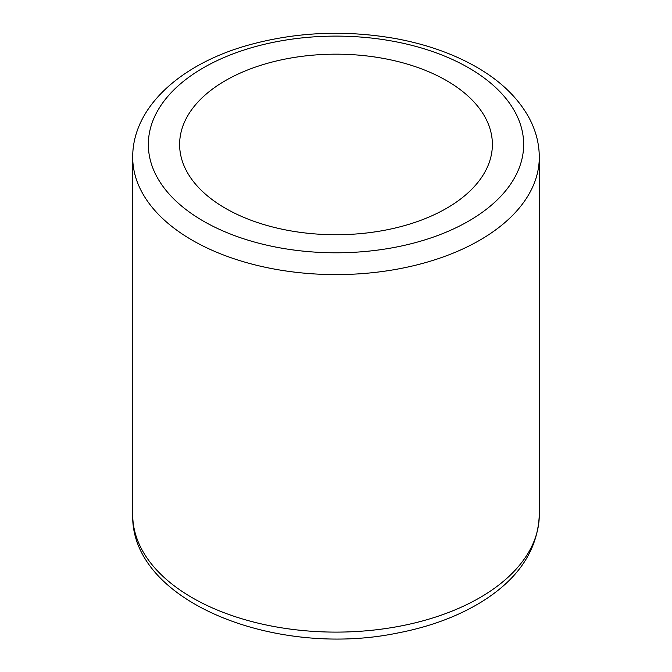 <?xml version="1.0" encoding="UTF-8"?>
<svg xmlns="http://www.w3.org/2000/svg" width="672" height="672" viewBox="0 0 672 672"><rect width="100%" height="100%" fill="white"/><g stroke="black" fill="none" stroke-linecap="round" stroke-linejoin="round"><path stroke-width="1.01" d="M446.578 80.615A156.383 90.283 180 0 1 492.383 144.455A156.383 90.283 180 0 1 336 234.738A156.383 90.283 180 0 1 179.617 144.455A156.383 90.283 180 0 1 276.158 61.043A156.383 90.283 180 0 1 446.578 80.615M468.695 67.847A187.656 108.343 180 0 1 384.569 249.11A187.656 108.343 180 0 1 154.736 116.416A187.656 108.343 180 0 1 468.695 67.847M132.703 157.223C132.51 107.344 180.356 64.512 246.876 45.545C295.193 31.92 344.971 29.635 396.194 38.69C426.569 44.352 453.34 53.81 476.515 67.074C500.665 80.968 518.246 98.003 529.259 118.196C535.886 130.679 539.23 143.69 539.297 157.223A203.297 117.373 180 0 1 336 274.596A203.297 117.373 180 0 1 132.703 157.223L132.703 514.744A203.297 117.373 180 0 0 336 632.108A203.297 117.373 180 0 0 539.297 514.744C537.844 549.864 518.557 578.936 481.421 601.961C457.733 616.459 429.912 626.791 397.958 632.948C275.873 658.442 130.452 601.625 132.703 514.744M539.297 157.223L539.297 514.744"/></g></svg>
